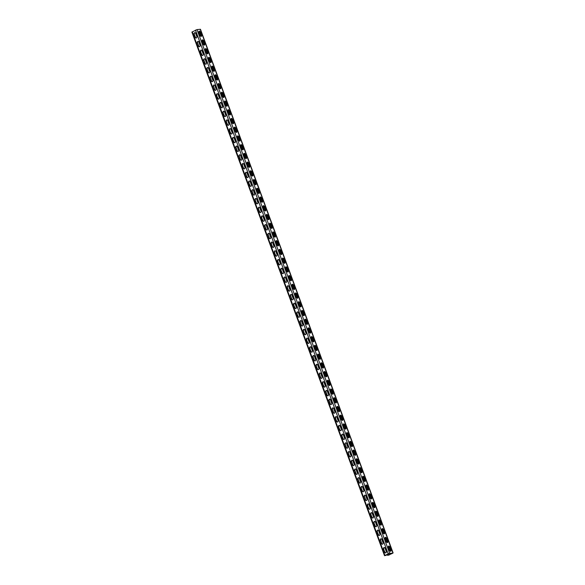 <?xml version="1.0" encoding="UTF-8"?>
<svg xmlns="http://www.w3.org/2000/svg" width="585" height="585" viewBox="0 0 585 585"><rect width="100%" height="100%" fill="white"/><g stroke="black" fill="none" stroke-linecap="round" stroke-linejoin="round"><path stroke-width="0.88" d="M387.299 554.324L387.782 555.421L392.732 553.242L389.639 553.227L384.93 555.436L385.837 555.531L385.903 555.063M384.55 555.75L191.895 32.117L196.984 29.594L200.45 29.287L393.105 552.92M383.497 549.205A1.228 0.973 -96.1 0 1 385.266 548.269L386.356 551.231A1.228 0.973 -96.1 0 1 384.586 552.167L383.497 549.205L384.93 552.13A1.228 0.973 -96.1 0 0 385.771 552.884M380.287 540.474A1.228 0.973 -96.1 0 1 382.056 539.538L383.146 542.507A1.228 0.973 -96.1 0 1 381.376 543.443L380.63 540.438L381.72 543.406A1.228 0.973 -96.1 0 0 382.561 544.16M377.076 531.75A1.228 0.973 -96.1 0 1 378.839 530.814L379.936 533.776A1.228 0.973 -96.1 0 1 378.166 534.719L377.076 531.75L378.51 534.675A1.228 0.973 -96.1 0 0 379.351 535.436M373.866 523.019A1.228 0.973 -96.1 0 1 375.628 522.083L376.725 525.052A1.228 0.973 -96.1 0 1 374.956 525.988L373.866 523.019L375.299 525.952A1.228 0.973 -96.1 0 0 376.14 526.705M370.656 514.295A1.228 0.973 -96.1 0 1 372.418 513.359L373.515 516.328A1.228 0.973 -96.1 0 1 371.746 517.264L370.656 514.295L372.089 517.228A1.228 0.973 -96.1 0 0 372.93 517.981M367.438 505.564A1.228 0.973 -96.1 0 1 369.208 504.628L370.298 507.597A1.228 0.973 -96.1 0 1 368.535 508.533L367.438 505.564L368.879 508.497A1.228 0.973 -96.1 0 0 369.72 509.25M364.228 496.841A1.228 0.973 -96.1 0 1 365.998 495.904L367.087 498.873A1.228 0.973 -96.1 0 1 365.325 499.809L364.572 496.804L365.669 499.773A1.228 0.973 -96.1 0 0 366.51 500.526M361.018 488.109A1.228 0.973 -96.1 0 1 362.788 487.173L363.877 490.142A1.228 0.973 -96.1 0 1 362.115 491.078L361.018 488.109L362.459 491.042A1.228 0.973 -96.1 0 0 363.3 491.795M357.808 479.386A1.228 0.973 -96.1 0 1 359.578 478.45L360.667 481.418A1.228 0.973 -96.1 0 1 358.897 482.354L358.152 479.349L359.248 482.318A1.228 0.973 -96.1 0 0 360.082 483.071M354.598 470.662A1.228 0.973 -96.1 0 1 356.367 469.718L357.457 472.687A1.228 0.973 -96.1 0 1 355.687 473.623L354.941 470.618L356.031 473.587A1.228 0.973 -96.1 0 0 356.872 474.34M351.388 461.931A1.228 0.973 -96.1 0 1 353.157 460.995L354.247 463.964A1.228 0.973 -96.1 0 1 352.477 464.899L351.731 461.894L352.821 464.863A1.228 0.973 -96.1 0 0 353.662 465.616M348.177 453.207A1.228 0.973 -96.1 0 1 349.94 452.271L351.037 455.232A1.228 0.973 -96.1 0 1 349.267 456.168L348.177 453.207L349.611 456.132A1.228 0.973 -96.1 0 0 350.452 456.885M344.967 444.476A1.228 0.973 -96.1 0 1 346.729 443.54L347.826 446.509A1.228 0.973 -96.1 0 1 346.057 447.445L345.311 444.439L346.4 447.408A1.228 0.973 -96.1 0 0 347.241 448.161M341.757 435.752A1.228 0.973 -96.1 0 1 343.519 434.816L344.616 437.777A1.228 0.973 -96.1 0 1 342.847 438.713L341.757 435.752L343.19 438.677A1.228 0.973 -96.1 0 0 344.031 439.43M338.539 427.021A1.228 0.973 -96.1 0 1 340.309 426.085L341.399 429.054A1.228 0.973 -96.1 0 1 339.636 429.99L338.539 427.021L339.98 429.953A1.228 0.973 -96.1 0 0 340.821 430.706M335.329 418.297A1.228 0.973 -96.1 0 1 337.099 417.361L338.188 420.322A1.228 0.973 -96.1 0 1 336.426 421.266L335.329 418.297L336.77 421.222A1.228 0.973 -96.1 0 0 337.611 421.982M332.119 409.566A1.228 0.973 -96.1 0 1 333.889 408.63L334.978 411.599A1.228 0.973 -96.1 0 1 333.216 412.535L332.463 409.529L333.56 412.498A1.228 0.973 -96.1 0 0 334.401 413.251M328.909 400.842A1.228 0.973 -96.1 0 1 330.679 399.906L331.768 402.875A1.228 0.973 -96.1 0 1 329.998 403.811L329.253 400.805L330.349 403.774A1.228 0.973 -96.1 0 0 331.19 404.528M325.699 392.111A1.228 0.973 -96.1 0 1 327.468 391.175L328.558 394.144A1.228 0.973 -96.1 0 1 326.788 395.08L326.042 392.074L327.132 395.043A1.228 0.973 -96.1 0 0 327.973 395.796M322.489 383.387A1.228 0.973 -96.1 0 1 324.258 382.451L325.348 385.42A1.228 0.973 -96.1 0 1 323.578 386.356L322.489 383.387L323.922 386.319A1.228 0.973 -96.1 0 0 324.763 387.073M319.278 374.656A1.228 0.973 -96.1 0 1 321.048 373.72L322.138 376.689A1.228 0.973 -96.1 0 1 320.368 377.625L319.622 374.619L320.712 377.588A1.228 0.973 -96.1 0 0 321.553 378.341M316.068 365.932A1.228 0.973 -96.1 0 1 317.83 364.996L318.927 367.965A1.228 0.973 -96.1 0 1 317.158 368.901L316.068 365.932L317.501 368.864A1.228 0.973 -96.1 0 0 318.342 369.618M312.858 357.208A1.228 0.973 -96.1 0 1 314.62 356.265L315.717 359.234A1.228 0.973 -96.1 0 1 313.948 360.17L313.202 357.164L314.291 360.133A1.228 0.973 -96.1 0 0 315.132 360.886M309.64 348.477A1.228 0.973 -96.1 0 1 311.41 347.541L312.5 350.51A1.228 0.973 -96.1 0 1 310.737 351.446L309.64 348.477L311.081 351.409A1.228 0.973 -96.1 0 0 311.922 352.163M306.43 339.753A1.228 0.973 -96.1 0 1 308.2 338.817L309.289 341.779A1.228 0.973 -96.1 0 1 307.527 342.715L306.43 339.753L307.871 342.678A1.228 0.973 -96.1 0 0 308.712 343.432M303.22 331.022A1.228 0.973 -96.1 0 1 304.99 330.086L306.079 333.055A1.228 0.973 -96.1 0 1 304.317 333.991L303.22 331.022L304.661 333.955A1.228 0.973 -96.1 0 0 305.502 334.708M300.01 322.298A1.228 0.973 -96.1 0 1 301.78 321.362L302.869 324.324A1.228 0.973 -96.1 0 1 301.099 325.26L300.354 322.262L301.45 325.223A1.228 0.973 -96.1 0 0 302.291 325.977M296.8 313.567A1.228 0.973 -96.1 0 1 298.569 312.631L299.659 315.6A1.228 0.973 -96.1 0 1 297.889 316.536L296.8 313.567L298.233 316.5A1.228 0.973 -96.1 0 0 299.074 317.253M293.59 304.844A1.228 0.973 -96.1 0 1 295.359 303.907L296.449 306.876A1.228 0.973 -96.1 0 1 294.679 307.812L293.59 304.844L295.023 307.776A1.228 0.973 -96.1 0 0 295.864 308.529M290.379 296.112A1.228 0.973 -96.1 0 1 292.149 295.176L293.239 298.145A1.228 0.973 -96.1 0 1 291.469 299.081L290.723 296.076L291.813 299.045A1.228 0.973 -96.1 0 0 292.654 299.798M287.169 287.389A1.228 0.973 -96.1 0 1 288.931 286.453L290.028 289.421A1.228 0.973 -96.1 0 1 288.259 290.357L287.169 287.389L288.602 290.321A1.228 0.973 -96.1 0 0 289.443 291.074M283.959 278.657A1.228 0.973 -96.1 0 1 285.721 277.721L286.818 280.69A1.228 0.973 -96.1 0 1 285.049 281.626L283.959 278.657L285.392 281.59A1.228 0.973 -96.1 0 0 286.233 282.343M280.749 269.934A1.228 0.973 -96.1 0 1 282.511 268.998L283.608 271.966A1.228 0.973 -96.1 0 1 281.838 272.902L280.749 269.934L282.182 272.866A1.228 0.973 -96.1 0 0 283.023 273.619M277.531 261.202A1.228 0.973 -96.1 0 1 279.301 260.267L280.39 263.235A1.228 0.973 -96.1 0 1 278.628 264.171L277.531 261.202L278.972 264.135A1.228 0.973 -96.1 0 0 279.813 264.888M274.321 252.479A1.228 0.973 -96.1 0 1 276.091 251.543L277.18 254.512A1.228 0.973 -96.1 0 1 275.418 255.448L274.321 252.479L275.762 255.411A1.228 0.973 -96.1 0 0 276.603 256.164M271.111 243.755A1.228 0.973 -96.1 0 1 272.881 242.819L273.97 245.78A1.228 0.973 -96.1 0 1 272.208 246.716L271.111 243.755L272.551 246.68A1.228 0.973 -96.1 0 0 273.392 247.433M267.901 235.024A1.228 0.973 -96.1 0 1 269.67 234.088L270.76 237.057A1.228 0.973 -96.1 0 1 268.99 237.993L268.244 234.987L269.341 237.956A1.228 0.973 -96.1 0 0 270.175 238.709M264.691 226.3A1.228 0.973 -96.1 0 1 266.46 225.364L267.55 228.326A1.228 0.973 -96.1 0 1 265.78 229.261L265.034 226.263L266.124 229.225A1.228 0.973 -96.1 0 0 266.965 229.978M261.48 217.569A1.228 0.973 -96.1 0 1 263.25 216.633L264.34 219.602A1.228 0.973 -96.1 0 1 262.57 220.538L261.48 217.569L262.914 220.501A1.228 0.973 -96.1 0 0 263.755 221.254M258.27 208.845A1.228 0.973 -96.1 0 1 260.033 207.909L261.129 210.871A1.228 0.973 -96.1 0 1 259.36 211.814L258.27 208.845L259.703 211.77A1.228 0.973 -96.1 0 0 260.544 212.53M255.06 200.114A1.228 0.973 -96.1 0 1 256.822 199.178L257.919 202.147A1.228 0.973 -96.1 0 1 256.15 203.083L255.06 200.114L256.493 203.046A1.228 0.973 -96.1 0 0 257.334 203.799M251.85 191.39A1.228 0.973 -96.1 0 1 253.612 190.454L254.709 193.423A1.228 0.973 -96.1 0 1 252.939 194.359L252.193 191.353L253.283 194.322A1.228 0.973 -96.1 0 0 254.124 195.076M248.632 182.659A1.228 0.973 -96.1 0 1 250.402 181.723L251.492 184.692A1.228 0.973 -96.1 0 1 249.729 185.628L248.632 182.659L250.073 185.591A1.228 0.973 -96.1 0 0 250.914 186.344M245.422 173.935A1.228 0.973 -96.1 0 1 247.192 172.999L248.281 175.968A1.228 0.973 -96.1 0 1 246.519 176.904L245.766 173.899L246.863 176.867A1.228 0.973 -96.1 0 0 247.704 177.621M242.212 165.204A1.228 0.973 -96.1 0 1 243.982 164.268L245.071 167.237A1.228 0.973 -96.1 0 1 243.309 168.173L242.212 165.204L243.652 168.136A1.228 0.973 -96.1 0 0 244.493 168.889M239.002 156.48A1.228 0.973 -96.1 0 1 240.771 155.544L241.861 158.513A1.228 0.973 -96.1 0 1 240.091 159.449L239.345 156.444L240.442 159.412A1.228 0.973 -96.1 0 0 241.283 160.166M235.792 147.756A1.228 0.973 -96.1 0 1 237.561 146.813L238.651 149.782A1.228 0.973 -96.1 0 1 236.881 150.718L236.135 147.712L237.225 150.681A1.228 0.973 -96.1 0 0 238.066 151.435M232.581 139.025A1.228 0.973 -96.1 0 1 234.351 138.089L235.441 141.058A1.228 0.973 -96.1 0 1 233.671 141.994L232.581 139.025L234.015 141.958A1.228 0.973 -96.1 0 0 234.856 142.711M229.371 130.301A1.228 0.973 -96.1 0 1 231.141 129.365L232.23 132.327A1.228 0.973 -96.1 0 1 230.461 133.263L229.371 130.301L230.804 133.226A1.228 0.973 -96.1 0 0 231.645 133.98M226.161 121.57A1.228 0.973 -96.1 0 1 227.923 120.634L229.02 123.603A1.228 0.973 -96.1 0 1 227.251 124.539L226.161 121.57L227.594 124.503A1.228 0.973 -96.1 0 0 228.435 125.256M222.951 112.846A1.228 0.973 -96.1 0 1 224.713 111.91L225.81 114.872A1.228 0.973 -96.1 0 1 224.04 115.808L222.951 112.846L224.384 115.771A1.228 0.973 -96.1 0 0 225.225 116.525M219.733 104.115A1.228 0.973 -96.1 0 1 221.503 103.179L222.592 106.148A1.228 0.973 -96.1 0 1 220.83 107.084L219.733 104.115L221.174 107.048A1.228 0.973 -96.1 0 0 222.015 107.801M216.523 95.392A1.228 0.973 -96.1 0 1 218.293 94.456L219.382 97.417A1.228 0.973 -96.1 0 1 217.62 98.36L216.523 95.392L217.964 98.317A1.228 0.973 -96.1 0 0 218.805 99.077M213.313 86.66A1.228 0.973 -96.1 0 1 215.083 85.724L216.172 88.693A1.228 0.973 -96.1 0 1 214.41 89.629L213.657 86.624L214.754 89.593A1.228 0.973 -96.1 0 0 215.594 90.346M210.103 77.937A1.228 0.973 -96.1 0 1 211.872 77.001L212.962 79.969A1.228 0.973 -96.1 0 1 211.192 80.905L210.446 77.9L211.543 80.869A1.228 0.973 -96.1 0 0 212.384 81.622M206.893 69.206A1.228 0.973 -96.1 0 1 208.662 68.269L209.752 71.238A1.228 0.973 -96.1 0 1 207.982 72.174L206.893 69.206L208.326 72.138A1.228 0.973 -96.1 0 0 209.167 72.891M203.682 60.482A1.228 0.973 -96.1 0 1 205.452 59.546L206.542 62.515A1.228 0.973 -96.1 0 1 204.772 63.451L204.026 60.445L205.116 63.414A1.228 0.973 -96.1 0 0 205.957 64.167M200.472 51.751A1.228 0.973 -96.1 0 1 202.242 50.815L203.331 53.783A1.228 0.973 -96.1 0 1 201.562 54.719L200.472 51.751L201.905 54.683A1.228 0.973 -96.1 0 0 202.746 55.436M197.262 43.027A1.228 0.973 -96.1 0 1 199.024 42.091L200.121 45.06A1.228 0.973 -96.1 0 1 198.352 45.996L197.606 42.99L198.695 45.959A1.228 0.973 -96.1 0 0 199.536 46.712M194.052 34.303A1.228 0.973 -96.1 0 1 195.814 33.367L196.911 36.328A1.228 0.973 -96.1 0 1 195.141 37.264L194.052 34.303L195.485 37.228A1.228 0.973 -96.1 0 0 196.326 37.981M387.804 554.053L388.308 555.216L392.389 553.278L389.237 553.439L386.012 555.362M390.934 550.09A1.228 0.717 62.1 0 1 390.765 551.26A1.228 0.717 62.1 0 1 389.442 550.251L388.352 547.282A1.228 0.717 62.1 0 1 388.52 546.119A1.228 0.717 62.1 0 1 389.844 547.129L390.934 550.09L390.531 550.309L389.434 547.341A1.228 0.717 62.1 0 0 388.352 546.288M387.723 541.366A1.228 0.717 62.1 0 1 387.555 542.529A1.228 0.717 62.1 0 1 386.232 541.527L385.142 538.558A1.228 0.717 62.1 0 1 385.31 537.388A1.228 0.717 62.1 0 1 386.634 538.397L387.723 541.366L387.321 541.578L386.224 538.617A1.228 0.717 62.1 0 0 385.135 537.556M384.513 532.635A1.228 0.717 62.1 0 1 384.345 533.805A1.228 0.717 62.1 0 1 383.021 532.796L381.932 529.834A1.228 0.717 62.1 0 1 382.1 528.664A1.228 0.717 62.1 0 1 383.424 529.674L384.513 532.635L384.104 532.855L383.014 529.886A1.228 0.717 62.1 0 0 381.925 528.833M381.303 523.911A1.228 0.717 62.1 0 1 381.135 525.081A1.228 0.717 62.1 0 1 379.811 524.072L378.722 521.103A1.228 0.717 62.1 0 1 378.89 519.941A1.228 0.717 62.1 0 1 380.213 520.942L381.303 523.911L380.893 524.131L379.804 521.162A1.228 0.717 62.1 0 0 378.714 520.102M378.093 515.188A1.228 0.717 62.1 0 1 377.925 516.35A1.228 0.717 62.1 0 1 376.601 515.341L375.504 512.38A1.228 0.717 62.1 0 1 375.68 511.21A1.228 0.717 62.1 0 1 377.003 512.219L378.093 515.188L377.683 515.4L376.594 512.431A1.228 0.717 62.1 0 0 375.504 511.378M374.883 506.456A1.228 0.717 62.1 0 1 374.714 507.626A1.228 0.717 62.1 0 1 373.391 506.617L372.294 503.648A1.228 0.717 62.1 0 1 372.469 502.486A1.228 0.717 62.1 0 1 373.793 503.488L374.883 506.456L374.473 506.676L373.384 503.707A1.228 0.717 62.1 0 0 372.294 502.647M371.672 497.733A1.228 0.717 62.1 0 1 371.497 498.895A1.228 0.717 62.1 0 1 370.181 497.893L369.084 494.925A1.228 0.717 62.1 0 1 369.259 493.755A1.228 0.717 62.1 0 1 370.583 494.764L371.672 497.733L371.263 497.945L370.173 494.976A1.228 0.717 62.1 0 0 369.084 493.923M368.462 489.001A1.228 0.717 62.1 0 1 368.287 490.171A1.228 0.717 62.1 0 1 366.963 489.162L365.874 486.193A1.228 0.717 62.1 0 1 366.049 485.031A1.228 0.717 62.1 0 1 367.365 486.033L368.462 489.001L368.053 489.221L366.963 486.252A1.228 0.717 62.1 0 0 365.874 485.192M365.252 480.278A1.228 0.717 62.1 0 1 365.077 481.44A1.228 0.717 62.1 0 1 363.753 480.439L362.663 477.47A1.228 0.717 62.1 0 1 362.832 476.3A1.228 0.717 62.1 0 1 364.155 477.309L365.252 480.278L364.843 480.49L363.753 477.521A1.228 0.717 62.1 0 0 362.663 476.468M362.035 471.547A1.228 0.717 62.1 0 1 361.866 472.717A1.228 0.717 62.1 0 1 360.543 471.707L359.453 468.739A1.228 0.717 62.1 0 1 359.621 467.576A1.228 0.717 62.1 0 1 360.945 468.578L362.035 471.547L361.632 471.766L360.536 468.797A1.228 0.717 62.1 0 0 359.453 467.737M358.824 462.823A1.228 0.717 62.1 0 1 358.656 463.985A1.228 0.717 62.1 0 1 357.333 462.984L356.243 460.015A1.228 0.717 62.1 0 1 356.411 458.845A1.228 0.717 62.1 0 1 357.735 459.854L358.824 462.823L358.422 463.035L357.325 460.073A1.228 0.717 62.1 0 0 356.243 459.013M355.614 454.092A1.228 0.717 62.1 0 1 355.446 455.262A1.228 0.717 62.1 0 1 354.122 454.252L353.033 451.284A1.228 0.717 62.1 0 1 353.201 450.121A1.228 0.717 62.1 0 1 354.525 451.13L355.614 454.092L355.205 454.311L354.115 451.342A1.228 0.717 62.1 0 0 353.026 450.289M352.404 445.368A1.228 0.717 62.1 0 1 352.236 446.53A1.228 0.717 62.1 0 1 350.912 445.529L349.823 442.56A1.228 0.717 62.1 0 1 349.991 441.39A1.228 0.717 62.1 0 1 351.314 442.399L352.404 445.368L351.995 445.58L350.905 442.618A1.228 0.717 62.1 0 0 349.815 441.558M349.194 436.637A1.228 0.717 62.1 0 1 349.026 437.807A1.228 0.717 62.1 0 1 347.702 436.798L346.612 433.836A1.228 0.717 62.1 0 1 346.781 432.666A1.228 0.717 62.1 0 1 348.104 433.675L349.194 436.637L348.784 436.856L347.695 433.887A1.228 0.717 62.1 0 0 346.605 432.834M345.984 427.913A1.228 0.717 62.1 0 1 345.815 429.083A1.228 0.717 62.1 0 1 344.492 428.074L343.395 425.105A1.228 0.717 62.1 0 1 343.57 423.935A1.228 0.717 62.1 0 1 344.894 424.944L345.984 427.913L345.574 428.125L344.485 425.163A1.228 0.717 62.1 0 0 343.395 424.103M342.773 419.182A1.228 0.717 62.1 0 1 342.598 420.352A1.228 0.717 62.1 0 1 341.282 419.343L340.185 416.381A1.228 0.717 62.1 0 1 340.36 415.211A1.228 0.717 62.1 0 1 341.684 416.22L342.773 419.182L342.364 419.401L341.274 416.432A1.228 0.717 62.1 0 0 340.185 415.379M339.563 410.458A1.228 0.717 62.1 0 1 339.388 411.628A1.228 0.717 62.1 0 1 338.064 410.619L336.975 407.65A1.228 0.717 62.1 0 1 337.15 406.487A1.228 0.717 62.1 0 1 338.466 407.489L339.563 410.458L339.154 410.677L338.064 407.708A1.228 0.717 62.1 0 0 336.975 406.648M336.353 401.734A1.228 0.717 62.1 0 1 336.178 402.897A1.228 0.717 62.1 0 1 334.854 401.888L333.764 398.926A1.228 0.717 62.1 0 1 333.933 397.756A1.228 0.717 62.1 0 1 335.256 398.765L336.353 401.734L335.944 401.946L334.854 398.977A1.228 0.717 62.1 0 0 333.764 397.924M333.143 393.003A1.228 0.717 62.1 0 1 332.967 394.173A1.228 0.717 62.1 0 1 331.644 393.164L330.554 390.195A1.228 0.717 62.1 0 1 330.722 389.032A1.228 0.717 62.1 0 1 332.046 390.034L333.143 393.003L332.733 393.222L331.636 390.253A1.228 0.717 62.1 0 0 330.554 389.193M329.925 384.279A1.228 0.717 62.1 0 1 329.757 385.442A1.228 0.717 62.1 0 1 328.434 384.44L327.344 381.471A1.228 0.717 62.1 0 1 327.512 380.301A1.228 0.717 62.1 0 1 328.836 381.31L329.925 384.279L329.523 384.491L328.426 381.522A1.228 0.717 62.1 0 0 327.344 380.469M326.715 375.548A1.228 0.717 62.1 0 1 326.547 376.718A1.228 0.717 62.1 0 1 325.223 375.709L324.134 372.74A1.228 0.717 62.1 0 1 324.302 371.577A1.228 0.717 62.1 0 1 325.626 372.579L326.715 375.548L326.313 375.767L325.216 372.799A1.228 0.717 62.1 0 0 324.127 371.738M323.505 366.824A1.228 0.717 62.1 0 1 323.337 367.987A1.228 0.717 62.1 0 1 322.013 366.985L320.924 364.016A1.228 0.717 62.1 0 1 321.092 362.846A1.228 0.717 62.1 0 1 322.415 363.855L323.505 366.824L323.095 367.036L322.006 364.067A1.228 0.717 62.1 0 0 320.916 363.014M320.295 358.093A1.228 0.717 62.1 0 1 320.127 359.263A1.228 0.717 62.1 0 1 318.803 358.254L317.714 355.285A1.228 0.717 62.1 0 1 317.882 354.122A1.228 0.717 62.1 0 1 319.205 355.124L320.295 358.093L319.885 358.312L318.796 355.344A1.228 0.717 62.1 0 0 317.706 354.291M317.085 349.369A1.228 0.717 62.1 0 1 316.916 350.532A1.228 0.717 62.1 0 1 315.593 349.53L314.496 346.561A1.228 0.717 62.1 0 1 314.671 345.391A1.228 0.717 62.1 0 1 315.995 346.4L317.085 349.369L316.675 349.581L315.586 346.62A1.228 0.717 62.1 0 0 314.496 345.559M313.874 340.638A1.228 0.717 62.1 0 1 313.699 341.808A1.228 0.717 62.1 0 1 312.383 340.799L311.286 337.83A1.228 0.717 62.1 0 1 311.461 336.667A1.228 0.717 62.1 0 1 312.785 337.677L313.874 340.638L313.465 340.858L312.375 337.889A1.228 0.717 62.1 0 0 311.286 336.836M310.664 331.914A1.228 0.717 62.1 0 1 310.489 333.077A1.228 0.717 62.1 0 1 309.173 332.075L308.076 329.106A1.228 0.717 62.1 0 1 308.251 327.936A1.228 0.717 62.1 0 1 309.567 328.945L310.664 331.914L310.255 332.126L309.165 329.165A1.228 0.717 62.1 0 0 308.076 328.105M307.454 323.183A1.228 0.717 62.1 0 1 307.279 324.353A1.228 0.717 62.1 0 1 305.955 323.344L304.865 320.383A1.228 0.717 62.1 0 1 305.034 319.213A1.228 0.717 62.1 0 1 306.357 320.222L307.454 323.183L307.045 323.403L305.955 320.434A1.228 0.717 62.1 0 0 304.865 319.381M304.244 314.459A1.228 0.717 62.1 0 1 304.068 315.629A1.228 0.717 62.1 0 1 302.745 314.62L301.655 311.651A1.228 0.717 62.1 0 1 301.823 310.489A1.228 0.717 62.1 0 1 303.147 311.491L304.244 314.459L303.834 314.679L302.737 311.71A1.228 0.717 62.1 0 0 301.655 310.65M301.026 305.728A1.228 0.717 62.1 0 1 300.858 306.898A1.228 0.717 62.1 0 1 299.535 305.889L298.445 302.928A1.228 0.717 62.1 0 1 298.613 301.758A1.228 0.717 62.1 0 1 299.937 302.767L301.026 305.728L300.624 305.948L299.527 302.979A1.228 0.717 62.1 0 0 298.445 301.926M297.816 297.005A1.228 0.717 62.1 0 1 297.648 298.174A1.228 0.717 62.1 0 1 296.324 297.165L295.235 294.196A1.228 0.717 62.1 0 1 295.403 293.034A1.228 0.717 62.1 0 1 296.727 294.036L297.816 297.005L297.414 297.224L296.317 294.255A1.228 0.717 62.1 0 0 295.228 293.195M294.606 288.281A1.228 0.717 62.1 0 1 294.438 289.443A1.228 0.717 62.1 0 1 293.114 288.434L292.025 285.473A1.228 0.717 62.1 0 1 292.193 284.303A1.228 0.717 62.1 0 1 293.516 285.312L294.606 288.281L294.196 288.493L293.107 285.524A1.228 0.717 62.1 0 0 292.017 284.471M291.396 279.55A1.228 0.717 62.1 0 1 291.228 280.72A1.228 0.717 62.1 0 1 289.904 279.71L288.814 276.742A1.228 0.717 62.1 0 1 288.983 275.579A1.228 0.717 62.1 0 1 290.306 276.581L291.396 279.55L290.986 279.769L289.897 276.8A1.228 0.717 62.1 0 0 288.807 275.74M288.186 270.826A1.228 0.717 62.1 0 1 288.017 271.988A1.228 0.717 62.1 0 1 286.694 270.987L285.597 268.018A1.228 0.717 62.1 0 1 285.772 266.848A1.228 0.717 62.1 0 1 287.096 267.857L288.186 270.826L287.776 271.038L286.687 268.069A1.228 0.717 62.1 0 0 285.597 267.016M284.975 262.095A1.228 0.717 62.1 0 1 284.807 263.265A1.228 0.717 62.1 0 1 283.484 262.255L282.387 259.287A1.228 0.717 62.1 0 1 282.562 258.124A1.228 0.717 62.1 0 1 283.886 259.126L284.975 262.095L284.566 262.314L283.476 259.345A1.228 0.717 62.1 0 0 282.387 258.285M281.765 253.371A1.228 0.717 62.1 0 1 281.59 254.533A1.228 0.717 62.1 0 1 280.273 253.532L279.177 250.563A1.228 0.717 62.1 0 1 279.352 249.393A1.228 0.717 62.1 0 1 280.668 250.402L281.765 253.371L281.356 253.583L280.266 250.621A1.228 0.717 62.1 0 0 279.177 249.561M278.555 244.64A1.228 0.717 62.1 0 1 278.38 245.81A1.228 0.717 62.1 0 1 277.056 244.801L275.966 241.832A1.228 0.717 62.1 0 1 276.142 240.669A1.228 0.717 62.1 0 1 277.458 241.678L278.555 244.64L278.146 244.859L277.056 241.89A1.228 0.717 62.1 0 0 275.966 240.837M275.345 235.916A1.228 0.717 62.1 0 1 275.169 237.079A1.228 0.717 62.1 0 1 273.846 236.077L272.756 233.108A1.228 0.717 62.1 0 1 272.924 231.938A1.228 0.717 62.1 0 1 274.248 232.947L275.345 235.916L274.935 236.128L273.846 233.166A1.228 0.717 62.1 0 0 272.756 232.106M272.127 227.185A1.228 0.717 62.1 0 1 271.959 228.355A1.228 0.717 62.1 0 1 270.636 227.346L269.546 224.384A1.228 0.717 62.1 0 1 269.714 223.214A1.228 0.717 62.1 0 1 271.038 224.223L272.127 227.185L271.725 227.404L270.628 224.435A1.228 0.717 62.1 0 0 269.546 223.382M268.917 218.461A1.228 0.717 62.1 0 1 268.749 219.624A1.228 0.717 62.1 0 1 267.425 218.622L266.336 215.653A1.228 0.717 62.1 0 1 266.504 214.483A1.228 0.717 62.1 0 1 267.828 215.492L268.917 218.461L268.515 218.673L267.418 215.711A1.228 0.717 62.1 0 0 266.336 214.651M265.707 209.73A1.228 0.717 62.1 0 1 265.539 210.9A1.228 0.717 62.1 0 1 264.215 209.891L263.126 206.929A1.228 0.717 62.1 0 1 263.294 205.759A1.228 0.717 62.1 0 1 264.617 206.768L265.707 209.73L265.298 209.949L264.208 206.98A1.228 0.717 62.1 0 0 263.118 205.927M262.497 201.006A1.228 0.717 62.1 0 1 262.329 202.176A1.228 0.717 62.1 0 1 261.005 201.167L259.916 198.198A1.228 0.717 62.1 0 1 260.084 197.035A1.228 0.717 62.1 0 1 261.407 198.037L262.497 201.006L262.087 201.225L260.998 198.256A1.228 0.717 62.1 0 0 259.908 197.196M259.287 192.282A1.228 0.717 62.1 0 1 259.118 193.445A1.228 0.717 62.1 0 1 257.795 192.436L256.705 189.474A1.228 0.717 62.1 0 1 256.873 188.304A1.228 0.717 62.1 0 1 258.197 189.313L259.287 192.282L258.877 192.494L257.788 189.525A1.228 0.717 62.1 0 0 256.698 188.472M256.076 183.551A1.228 0.717 62.1 0 1 255.908 184.721A1.228 0.717 62.1 0 1 254.585 183.712L253.488 180.743A1.228 0.717 62.1 0 1 253.663 179.58A1.228 0.717 62.1 0 1 254.987 180.582L256.076 183.551L255.667 183.77L254.577 180.802A1.228 0.717 62.1 0 0 253.488 179.741M252.866 174.827A1.228 0.717 62.1 0 1 252.691 175.99A1.228 0.717 62.1 0 1 251.374 174.988L250.278 172.019A1.228 0.717 62.1 0 1 250.453 170.849A1.228 0.717 62.1 0 1 251.777 171.858L252.866 174.827L252.457 175.039L251.367 172.07A1.228 0.717 62.1 0 0 250.278 171.017M249.656 166.096A1.228 0.717 62.1 0 1 249.481 167.266A1.228 0.717 62.1 0 1 248.157 166.257L247.067 163.288A1.228 0.717 62.1 0 1 247.243 162.125A1.228 0.717 62.1 0 1 248.559 163.127L249.656 166.096L249.247 166.315L248.157 163.347A1.228 0.717 62.1 0 0 247.067 162.286M246.446 157.372A1.228 0.717 62.1 0 1 246.27 158.535A1.228 0.717 62.1 0 1 244.947 157.533L243.857 154.564A1.228 0.717 62.1 0 1 244.025 153.394A1.228 0.717 62.1 0 1 245.349 154.403L246.446 157.372L246.036 157.584L244.947 154.615A1.228 0.717 62.1 0 0 243.857 153.562M243.236 148.641A1.228 0.717 62.1 0 1 243.06 149.811A1.228 0.717 62.1 0 1 241.737 148.802L240.647 145.833A1.228 0.717 62.1 0 1 240.815 144.671A1.228 0.717 62.1 0 1 242.139 145.672L243.236 148.641L242.826 148.861L241.729 145.892A1.228 0.717 62.1 0 0 240.647 144.831M240.018 139.917A1.228 0.717 62.1 0 1 239.85 141.08A1.228 0.717 62.1 0 1 238.526 140.078L237.437 137.109A1.228 0.717 62.1 0 1 237.605 135.939A1.228 0.717 62.1 0 1 238.929 136.948L240.018 139.917L239.616 140.129L238.519 137.168A1.228 0.717 62.1 0 0 237.437 136.108M236.808 131.186A1.228 0.717 62.1 0 1 236.64 132.356A1.228 0.717 62.1 0 1 235.316 131.347L234.227 128.378A1.228 0.717 62.1 0 1 234.395 127.216A1.228 0.717 62.1 0 1 235.718 128.225L236.808 131.186L236.406 131.406L235.309 128.437A1.228 0.717 62.1 0 0 234.219 127.384M233.598 122.462A1.228 0.717 62.1 0 1 233.43 123.625A1.228 0.717 62.1 0 1 232.106 122.623L231.017 119.654A1.228 0.717 62.1 0 1 231.185 118.484A1.228 0.717 62.1 0 1 232.508 119.494L233.598 122.462L233.188 122.674L232.099 119.713A1.228 0.717 62.1 0 0 231.009 118.653M230.388 113.731A1.228 0.717 62.1 0 1 230.219 114.901A1.228 0.717 62.1 0 1 228.896 113.892L227.806 110.931A1.228 0.717 62.1 0 1 227.974 109.761A1.228 0.717 62.1 0 1 229.298 110.77L230.388 113.731L229.978 113.951L228.889 110.982A1.228 0.717 62.1 0 0 227.799 109.929M227.177 105.007A1.228 0.717 62.1 0 1 227.009 106.177A1.228 0.717 62.1 0 1 225.686 105.168L224.589 102.199A1.228 0.717 62.1 0 1 224.764 101.029A1.228 0.717 62.1 0 1 226.088 102.039L227.177 105.007L226.768 105.22L225.678 102.258A1.228 0.717 62.1 0 0 224.589 101.198M223.967 96.276A1.228 0.717 62.1 0 1 223.792 97.446A1.228 0.717 62.1 0 1 222.475 96.437L221.379 93.476A1.228 0.717 62.1 0 1 221.554 92.306A1.228 0.717 62.1 0 1 222.878 93.315L223.967 96.276L223.558 96.496L222.468 93.527A1.228 0.717 62.1 0 0 221.379 92.474M220.757 87.553A1.228 0.717 62.1 0 1 220.582 88.723A1.228 0.717 62.1 0 1 219.265 87.713L218.168 84.745A1.228 0.717 62.1 0 1 218.344 83.582A1.228 0.717 62.1 0 1 219.66 84.584L220.757 87.553L220.348 87.772L219.258 84.803A1.228 0.717 62.1 0 0 218.168 83.743M217.547 78.829A1.228 0.717 62.1 0 1 217.371 79.991A1.228 0.717 62.1 0 1 216.048 78.982L214.958 76.021A1.228 0.717 62.1 0 1 215.126 74.851A1.228 0.717 62.1 0 1 216.45 75.86L217.547 78.829L217.137 79.041L216.048 76.072A1.228 0.717 62.1 0 0 214.958 75.019M214.337 70.098A1.228 0.717 62.1 0 1 214.161 71.268A1.228 0.717 62.1 0 1 212.838 70.258L211.748 67.29A1.228 0.717 62.1 0 1 211.916 66.127A1.228 0.717 62.1 0 1 213.24 67.129L214.337 70.098L213.927 70.317L212.83 67.348A1.228 0.717 62.1 0 0 211.748 66.288M211.119 61.374A1.228 0.717 62.1 0 1 210.951 62.536A1.228 0.717 62.1 0 1 209.627 61.535L208.538 58.566A1.228 0.717 62.1 0 1 208.706 57.396A1.228 0.717 62.1 0 1 210.03 58.405L211.119 61.374L210.717 61.586L209.62 58.617A1.228 0.717 62.1 0 0 208.538 57.564M207.909 52.643A1.228 0.717 62.1 0 1 207.741 53.813A1.228 0.717 62.1 0 1 206.417 52.804L205.328 49.835A1.228 0.717 62.1 0 1 205.496 48.672A1.228 0.717 62.1 0 1 206.819 49.674L207.909 52.643L207.507 52.862L206.41 49.893A1.228 0.717 62.1 0 0 205.32 48.833M204.699 43.919A1.228 0.717 62.1 0 1 204.531 45.082A1.228 0.717 62.1 0 1 203.207 44.08L202.117 41.111A1.228 0.717 62.1 0 1 202.286 39.941A1.228 0.717 62.1 0 1 203.609 40.95L204.699 43.919L204.289 44.131L203.2 41.162A1.228 0.717 62.1 0 0 202.11 40.109M201.489 35.188A1.228 0.717 62.1 0 1 201.32 36.358A1.228 0.717 62.1 0 1 199.997 35.349L198.907 32.38A1.228 0.717 62.1 0 1 199.076 31.217A1.228 0.717 62.1 0 1 200.399 32.219L201.489 35.188L201.079 35.407L199.99 32.438A1.228 0.717 62.1 0 0 198.9 31.385M390.531 551.311A1.228 0.717 62.1 0 0 390.531 550.309M387.321 542.58A1.228 0.717 62.1 0 0 387.321 541.578M384.111 533.856A1.228 0.717 62.1 0 0 384.104 532.855M380.901 525.125A1.228 0.717 62.1 0 0 380.893 524.131M377.691 516.401A1.228 0.717 62.1 0 0 377.683 515.4M374.473 507.67A1.228 0.717 62.1 0 0 374.473 506.676M371.263 498.947A1.228 0.717 62.1 0 0 371.263 497.945M368.053 490.223A1.228 0.717 62.1 0 0 368.053 489.221M364.843 481.492A1.228 0.717 62.1 0 0 364.843 480.49M361.632 472.768A1.228 0.717 62.1 0 0 361.632 471.766M358.422 464.037A1.228 0.717 62.1 0 0 358.422 463.035M355.212 455.313A1.228 0.717 62.1 0 0 355.205 454.311M352.002 446.582A1.228 0.717 62.1 0 0 351.995 445.58M348.792 437.858A1.228 0.717 62.1 0 0 348.784 436.856M345.574 429.127A1.228 0.717 62.1 0 0 345.574 428.125M342.364 420.403A1.228 0.717 62.1 0 0 342.364 419.401M339.154 411.672A1.228 0.717 62.1 0 0 339.154 410.677M335.944 402.948A1.228 0.717 62.1 0 0 335.944 401.946M332.733 394.224A1.228 0.717 62.1 0 0 332.733 393.222M329.523 385.493A1.228 0.717 62.1 0 0 329.523 384.491M326.313 376.769A1.228 0.717 62.1 0 0 326.313 375.767M323.103 368.038A1.228 0.717 62.1 0 0 323.095 367.036M319.893 359.314A1.228 0.717 62.1 0 0 319.885 358.312M316.682 350.583A1.228 0.717 62.1 0 0 316.675 349.581M313.465 341.859A1.228 0.717 62.1 0 0 313.465 340.858M310.255 333.128A1.228 0.717 62.1 0 0 310.255 332.126M307.045 324.404A1.228 0.717 62.1 0 0 307.045 323.403M303.834 315.673A1.228 0.717 62.1 0 0 303.834 314.679M300.624 306.95A1.228 0.717 62.1 0 0 300.624 305.948M297.414 298.218A1.228 0.717 62.1 0 0 297.414 297.224M294.204 289.495A1.228 0.717 62.1 0 0 294.196 288.493M290.994 280.771A1.228 0.717 62.1 0 0 290.986 279.769M287.783 272.04A1.228 0.717 62.1 0 0 287.776 271.038M284.566 263.316A1.228 0.717 62.1 0 0 284.566 262.314M281.356 254.585A1.228 0.717 62.1 0 0 281.356 253.583M278.146 245.861A1.228 0.717 62.1 0 0 278.146 244.859M274.935 237.13A1.228 0.717 62.1 0 0 274.935 236.128M271.725 228.406A1.228 0.717 62.1 0 0 271.725 227.404M268.515 219.675A1.228 0.717 62.1 0 0 268.515 218.673M265.305 210.951A1.228 0.717 62.1 0 0 265.298 209.949M262.095 202.22A1.228 0.717 62.1 0 0 262.087 201.225M258.884 193.496A1.228 0.717 62.1 0 0 258.877 192.494M255.667 184.765A1.228 0.717 62.1 0 0 255.667 183.77M252.457 176.041A1.228 0.717 62.1 0 0 252.457 175.039M249.247 167.317A1.228 0.717 62.1 0 0 249.247 166.315M246.036 158.586A1.228 0.717 62.1 0 0 246.036 157.584M242.826 149.862A1.228 0.717 62.1 0 0 242.826 148.861M239.616 141.131A1.228 0.717 62.1 0 0 239.616 140.129M236.406 132.407A1.228 0.717 62.1 0 0 236.406 131.406M233.196 123.676A1.228 0.717 62.1 0 0 233.188 122.674M229.985 114.952A1.228 0.717 62.1 0 0 229.978 113.951M226.775 106.221A1.228 0.717 62.1 0 0 226.768 105.22M223.558 97.498A1.228 0.717 62.1 0 0 223.558 96.496M220.348 88.766A1.228 0.717 62.1 0 0 220.348 87.772M217.137 80.043A1.228 0.717 62.1 0 0 217.137 79.041M213.927 71.319A1.228 0.717 62.1 0 0 213.927 70.317M210.717 62.588A1.228 0.717 62.1 0 0 210.717 61.586M207.507 53.864A1.228 0.717 62.1 0 0 207.507 52.862M204.297 45.133A1.228 0.717 62.1 0 0 204.289 44.131M201.086 36.409A1.228 0.717 62.1 0 0 201.079 35.407M388.294 547.107A1.228 0.973 -96.1 0 1 389.515 547.809L390.604 550.778A1.228 0.973 -96.1 0 1 390.641 550.873M385.084 538.375A1.228 0.973 -96.1 0 1 386.305 539.085L387.394 542.054A1.228 0.973 -96.1 0 1 387.424 542.149M381.873 529.652A1.228 0.973 -96.1 0 1 383.095 530.354L384.184 533.323A1.228 0.973 -96.1 0 1 384.213 533.418M378.663 520.928A1.228 0.973 -96.1 0 1 379.884 521.63L380.974 524.599A1.228 0.973 -96.1 0 1 381.003 524.694M375.453 512.197A1.228 0.973 -96.1 0 1 376.674 512.899L377.764 515.868A1.228 0.973 -96.1 0 1 377.793 515.963M372.243 503.473A1.228 0.973 -96.1 0 1 373.457 504.175L374.554 507.144A1.228 0.973 -96.1 0 1 374.583 507.239M369.033 494.742A1.228 0.973 -96.1 0 1 370.246 495.444L371.343 498.413A1.228 0.973 -96.1 0 1 371.373 498.508M365.815 486.018A1.228 0.973 -96.1 0 1 367.036 486.72L368.126 489.689A1.228 0.973 -96.1 0 1 368.162 489.784M362.605 477.287A1.228 0.973 -96.1 0 1 363.826 477.996L364.916 480.958A1.228 0.973 -96.1 0 1 364.952 481.053M359.395 468.563A1.228 0.973 -96.1 0 1 360.616 469.265L361.705 472.234A1.228 0.973 -96.1 0 1 361.742 472.329M356.185 459.832A1.228 0.973 -96.1 0 1 357.406 460.541L358.495 463.503A1.228 0.973 -96.1 0 1 358.525 463.598M352.974 451.108A1.228 0.973 -96.1 0 1 354.196 451.81L355.285 454.779A1.228 0.973 -96.1 0 1 355.314 454.874M349.764 442.377A1.228 0.973 -96.1 0 1 350.985 443.086L352.075 446.048A1.228 0.973 -96.1 0 1 352.104 446.15M346.554 433.653A1.228 0.973 -96.1 0 1 347.775 434.355L348.865 437.324A1.228 0.973 -96.1 0 1 348.894 437.419M343.344 424.922A1.228 0.973 -96.1 0 1 344.558 425.631L345.655 428.6A1.228 0.973 -96.1 0 1 345.684 428.695M340.134 416.198A1.228 0.973 -96.1 0 1 341.347 416.9L342.444 419.869A1.228 0.973 -96.1 0 1 342.474 419.964M336.916 407.474A1.228 0.973 -96.1 0 1 338.137 408.176L339.234 411.145A1.228 0.973 -96.1 0 1 339.263 411.24M333.706 398.743A1.228 0.973 -96.1 0 1 334.927 399.445L336.017 402.414A1.228 0.973 -96.1 0 1 336.053 402.509M330.496 390.019A1.228 0.973 -96.1 0 1 331.717 390.721L332.806 393.69A1.228 0.973 -96.1 0 1 332.843 393.785M327.286 381.288A1.228 0.973 -96.1 0 1 328.507 381.99L329.596 384.959A1.228 0.973 -96.1 0 1 329.633 385.054M324.075 372.565A1.228 0.973 -96.1 0 1 325.297 373.267L326.386 376.235A1.228 0.973 -96.1 0 1 326.415 376.33M320.865 363.833A1.228 0.973 -96.1 0 1 322.086 364.543L323.176 367.504A1.228 0.973 -96.1 0 1 323.205 367.599M317.655 355.11A1.228 0.973 -96.1 0 1 318.876 355.812L319.966 358.78A1.228 0.973 -96.1 0 1 319.995 358.876M314.445 346.378A1.228 0.973 -96.1 0 1 315.659 347.088L316.756 350.049A1.228 0.973 -96.1 0 1 316.785 350.144M311.235 337.655A1.228 0.973 -96.1 0 1 312.448 338.357L313.545 341.326A1.228 0.973 -96.1 0 1 313.575 341.421M308.024 328.924A1.228 0.973 -96.1 0 1 309.238 329.633L310.335 332.602A1.228 0.973 -96.1 0 1 310.364 332.697M304.807 320.2A1.228 0.973 -96.1 0 1 306.028 320.902L307.118 323.871A1.228 0.973 -96.1 0 1 307.154 323.966M301.597 311.476A1.228 0.973 -96.1 0 1 302.818 312.178L303.907 315.147A1.228 0.973 -96.1 0 1 303.944 315.242M298.387 302.745A1.228 0.973 -96.1 0 1 299.608 303.447L300.697 306.416A1.228 0.973 -96.1 0 1 300.734 306.511M295.176 294.021A1.228 0.973 -96.1 0 1 296.398 294.723L297.487 297.692A1.228 0.973 -96.1 0 1 297.516 297.787M291.966 285.29A1.228 0.973 -96.1 0 1 293.187 285.992L294.277 288.961A1.228 0.973 -96.1 0 1 294.306 289.056M288.756 276.566A1.228 0.973 -96.1 0 1 289.977 277.268L291.067 280.237A1.228 0.973 -96.1 0 1 291.096 280.332M285.546 267.835A1.228 0.973 -96.1 0 1 286.767 268.544L287.857 271.506A1.228 0.973 -96.1 0 1 287.886 271.601M282.336 259.111A1.228 0.973 -96.1 0 1 283.549 259.813L284.646 262.782A1.228 0.973 -96.1 0 1 284.676 262.877M279.125 250.38A1.228 0.973 -96.1 0 1 280.339 251.089L281.436 254.051A1.228 0.973 -96.1 0 1 281.465 254.146M275.908 241.656A1.228 0.973 -96.1 0 1 277.129 242.358L278.219 245.327A1.228 0.973 -96.1 0 1 278.255 245.422M272.698 232.925A1.228 0.973 -96.1 0 1 273.919 233.634L275.008 236.596A1.228 0.973 -96.1 0 1 275.045 236.698M269.488 224.201A1.228 0.973 -96.1 0 1 270.709 224.903L271.798 227.872A1.228 0.973 -96.1 0 1 271.835 227.967M266.277 215.47A1.228 0.973 -96.1 0 1 267.499 216.179L268.588 219.148A1.228 0.973 -96.1 0 1 268.617 219.243M263.067 206.746A1.228 0.973 -96.1 0 1 264.288 207.448L265.378 210.417A1.228 0.973 -96.1 0 1 265.407 210.512M259.857 198.023A1.228 0.973 -96.1 0 1 261.078 198.724L262.168 201.693A1.228 0.973 -96.1 0 1 262.197 201.788M256.647 189.291A1.228 0.973 -96.1 0 1 257.868 189.993L258.958 192.962A1.228 0.973 -96.1 0 1 258.987 193.057M253.437 180.568A1.228 0.973 -96.1 0 1 254.65 181.27L255.747 184.238A1.228 0.973 -96.1 0 1 255.777 184.333M250.226 171.836A1.228 0.973 -96.1 0 1 251.44 172.538L252.537 175.507A1.228 0.973 -96.1 0 1 252.566 175.602M247.009 163.113A1.228 0.973 -96.1 0 1 248.23 163.815L249.327 166.784A1.228 0.973 -96.1 0 1 249.356 166.879M243.799 154.381A1.228 0.973 -96.1 0 1 245.02 155.091L246.109 158.052A1.228 0.973 -96.1 0 1 246.146 158.147M240.589 145.658A1.228 0.973 -96.1 0 1 241.81 146.36L242.899 149.329A1.228 0.973 -96.1 0 1 242.936 149.424M237.378 136.927A1.228 0.973 -96.1 0 1 238.6 137.636L239.689 140.597A1.228 0.973 -96.1 0 1 239.718 140.692M234.168 128.203A1.228 0.973 -96.1 0 1 235.389 128.905L236.479 131.874A1.228 0.973 -96.1 0 1 236.508 131.969M230.958 119.472A1.228 0.973 -96.1 0 1 232.179 120.181L233.269 123.142A1.228 0.973 -96.1 0 1 233.298 123.245M227.748 110.748A1.228 0.973 -96.1 0 1 228.969 111.45L230.059 114.419A1.228 0.973 -96.1 0 1 230.088 114.514M224.538 102.024A1.228 0.973 -96.1 0 1 225.751 102.726L226.848 105.695A1.228 0.973 -96.1 0 1 226.878 105.79M221.327 93.293A1.228 0.973 -96.1 0 1 222.541 93.995L223.638 96.964A1.228 0.973 -96.1 0 1 223.667 97.059M218.117 84.569A1.228 0.973 -96.1 0 1 219.331 85.271L220.428 88.24A1.228 0.973 -96.1 0 1 220.457 88.335M214.9 75.838A1.228 0.973 -96.1 0 1 216.121 76.54L217.21 79.509A1.228 0.973 -96.1 0 1 217.247 79.604M211.69 67.114A1.228 0.973 -96.1 0 1 212.911 67.816L214 70.785A1.228 0.973 -96.1 0 1 214.037 70.88M208.479 58.383A1.228 0.973 -96.1 0 1 209.701 59.092L210.79 62.054A1.228 0.973 -96.1 0 1 210.827 62.149M205.269 49.659A1.228 0.973 -96.1 0 1 206.49 50.361L207.58 53.33A1.228 0.973 -96.1 0 1 207.609 53.425M202.059 40.928A1.228 0.973 -96.1 0 1 203.28 41.637L204.37 44.599A1.228 0.973 -96.1 0 1 204.399 44.694M198.849 32.204A1.228 0.973 -96.1 0 1 200.07 32.906L201.16 35.875A1.228 0.973 -96.1 0 1 201.189 35.97M195.412 32.797L196.984 37.067M198.629 41.52L200.202 45.798M201.84 50.251L203.412 54.522M205.05 58.975L206.622 63.253M208.26 67.706L209.832 71.977M211.47 76.43L213.042 80.708M214.68 85.161L216.253 89.432M217.891 93.885L219.463 98.163M221.101 102.616L222.673 106.887M224.311 111.34L225.883 115.611M227.521 120.064L229.101 124.342M230.739 128.795L232.311 133.066M233.949 137.519L235.521 141.797M237.159 146.25L238.731 150.52M240.369 154.974L241.941 159.252M243.579 163.705L245.152 167.975M246.79 172.429L248.362 176.707M250 181.16L251.572 185.43M253.21 189.884L254.782 194.161M256.42 198.615L257.992 202.885M259.638 207.339L261.21 211.616M262.848 216.062L264.42 220.34M266.058 224.794L267.63 229.064M269.268 233.517L270.84 237.795M272.478 242.248L274.051 246.519M275.689 250.972L277.261 255.25M278.899 259.703L280.471 263.974M282.109 268.427L283.681 272.705M285.319 277.158L286.891 281.429M288.537 285.882L290.109 290.16M291.747 294.613L293.319 298.884M294.957 303.337L296.529 307.615M298.167 312.068L299.739 316.339M301.377 320.792L302.95 325.063M304.588 329.516L306.16 333.794M307.798 338.247L309.37 342.517M311.008 346.971L312.58 351.249M314.218 355.702L315.79 359.972M317.428 364.426L319.008 368.704M320.646 373.157L322.218 377.427M323.856 381.881L325.428 386.159M327.066 390.612L328.638 394.882M330.276 399.336L331.849 403.613M333.487 408.067L335.059 412.337M336.697 416.791L338.269 421.068M339.907 425.514L341.479 429.792M343.117 434.245L344.689 438.516M346.327 442.969L347.899 447.247M349.545 451.7L351.117 455.971M352.755 460.424L354.327 464.702M355.965 469.155L357.537 473.426M359.175 477.879L360.748 482.157M362.386 486.61L363.958 490.881M365.596 495.334L367.168 499.612M368.806 504.065L370.378 508.336M372.016 512.789L373.588 517.067M375.226 521.52L376.798 525.791M378.444 530.244L380.016 534.514M381.654 538.968L383.226 543.246M384.864 547.699L386.436 551.969M387.672 555.333L388.199 555.128M384.425 547.516A1.228 0.973 -96.1 0 0 383.84 549.169M381.215 538.785A1.228 0.973 -96.1 0 0 380.63 540.438M378.005 530.061A1.228 0.973 -96.1 0 0 377.42 531.714M374.788 521.33A1.228 0.973 -96.1 0 0 374.21 522.983M371.577 512.606A1.228 0.973 -96.1 0 0 371 514.259M368.367 503.875A1.228 0.973 -96.1 0 0 367.789 505.528M365.157 495.151A1.228 0.973 -96.1 0 0 364.572 496.804M361.947 486.42A1.228 0.973 -96.1 0 0 361.362 488.073M358.737 477.696A1.228 0.973 -96.1 0 0 358.152 479.349M355.526 468.965A1.228 0.973 -96.1 0 0 354.941 470.618M352.316 460.241A1.228 0.973 -96.1 0 0 351.731 461.894M349.106 451.51A1.228 0.973 -96.1 0 0 348.521 453.17M345.889 442.786A1.228 0.973 -96.1 0 0 345.311 444.439M342.678 434.063A1.228 0.973 -96.1 0 0 342.101 435.715M339.468 425.332A1.228 0.973 -96.1 0 0 338.89 426.984M336.258 416.608A1.228 0.973 -96.1 0 0 335.673 418.26M333.048 407.877A1.228 0.973 -96.1 0 0 332.463 409.529M329.838 399.153A1.228 0.973 -96.1 0 0 329.253 400.805M326.627 390.422A1.228 0.973 -96.1 0 0 326.042 392.074M323.417 381.698A1.228 0.973 -96.1 0 0 322.832 383.351M320.207 372.967A1.228 0.973 -96.1 0 0 319.622 374.619M316.99 364.243A1.228 0.973 -96.1 0 0 316.412 365.896M313.779 355.512A1.228 0.973 -96.1 0 0 313.202 357.164M310.569 346.788A1.228 0.973 -96.1 0 0 309.991 348.441M307.359 338.064A1.228 0.973 -96.1 0 0 306.781 339.717M304.149 329.333A1.228 0.973 -96.1 0 0 303.564 330.986M300.939 320.609A1.228 0.973 -96.1 0 0 300.354 322.262M297.728 311.878A1.228 0.973 -96.1 0 0 297.143 313.531M294.518 303.154A1.228 0.973 -96.1 0 0 293.933 304.807M291.308 294.423A1.228 0.973 -96.1 0 0 290.723 296.076M288.098 285.699A1.228 0.973 -96.1 0 0 287.513 287.352M284.88 276.968A1.228 0.973 -96.1 0 0 284.303 278.621M281.67 268.244A1.228 0.973 -96.1 0 0 281.092 269.897M278.46 259.513A1.228 0.973 -96.1 0 0 277.882 261.166M275.25 250.789A1.228 0.973 -96.1 0 0 274.665 252.442M272.04 242.058A1.228 0.973 -96.1 0 0 271.455 243.718M268.829 233.335A1.228 0.973 -96.1 0 0 268.244 234.987M265.619 224.611A1.228 0.973 -96.1 0 0 265.034 226.263M262.409 215.88A1.228 0.973 -96.1 0 0 261.824 217.532M259.199 207.156A1.228 0.973 -96.1 0 0 258.614 208.808M255.981 198.425A1.228 0.973 -96.1 0 0 255.404 200.077M252.771 189.701A1.228 0.973 -96.1 0 0 252.193 191.353M249.561 180.97A1.228 0.973 -96.1 0 0 248.983 182.622M246.351 172.246A1.228 0.973 -96.1 0 0 245.766 173.899M243.141 163.515A1.228 0.973 -96.1 0 0 242.556 165.167M239.93 154.791A1.228 0.973 -96.1 0 0 239.345 156.444M236.72 146.06A1.228 0.973 -96.1 0 0 236.135 147.712M233.51 137.336A1.228 0.973 -96.1 0 0 232.925 138.989M230.3 128.605A1.228 0.973 -96.1 0 0 229.715 130.265M227.082 119.881A1.228 0.973 -96.1 0 0 226.505 121.534M223.872 111.157A1.228 0.973 -96.1 0 0 223.294 112.81M220.662 102.426A1.228 0.973 -96.1 0 0 220.084 104.079M217.452 93.702A1.228 0.973 -96.1 0 0 216.874 95.355M214.242 84.971A1.228 0.973 -96.1 0 0 213.657 86.624M211.031 76.247A1.228 0.973 -96.1 0 0 210.446 77.9M207.821 67.516A1.228 0.973 -96.1 0 0 207.236 69.169M204.611 58.793A1.228 0.973 -96.1 0 0 204.026 60.445M201.401 50.061A1.228 0.973 -96.1 0 0 200.816 51.714M198.183 41.338A1.228 0.973 -96.1 0 0 197.606 42.99M194.973 32.606A1.228 0.973 -96.1 0 0 194.395 34.266M384.93 555.436L192.268 31.802M388.133 553.732L195.478 30.098M389.639 553.227L196.984 29.594M392.857 552.884L200.202 29.25M389.522 554.938L388.674 553.607M388.308 555.216L387.87 554.017M389.844 547.129L389.434 547.341M386.634 538.397L386.224 538.617M383.424 529.674L383.014 529.886M380.213 520.942L379.804 521.162M377.003 512.219L376.594 512.431M373.793 503.488L373.384 503.707M370.583 494.764L370.173 494.976M367.365 486.033L366.963 486.252M364.155 477.309L363.753 477.521M360.945 468.578L360.536 468.797M357.735 459.854L357.325 460.073M354.525 451.13L354.115 451.342M351.314 442.399L350.905 442.618M348.104 433.675L347.695 433.887M344.894 424.944L344.485 425.163M341.684 416.22L341.274 416.432M338.466 407.489L338.064 407.708M335.256 398.765L334.854 398.977M332.046 390.034L331.636 390.253M328.836 381.31L328.426 381.522M325.626 372.579L325.216 372.799M322.415 363.855L322.006 364.067M319.205 355.124L318.796 355.344M315.995 346.4L315.586 346.62M312.785 337.677L312.375 337.889M309.567 328.945L309.165 329.165M306.357 320.222L305.955 320.434M303.147 311.491L302.737 311.71M299.937 302.767L299.527 302.979M296.727 294.036L296.317 294.255M293.516 285.312L293.107 285.524M290.306 276.581L289.897 276.8M287.096 267.857L286.687 268.069M283.886 259.126L283.476 259.345M280.668 250.402L280.266 250.621M277.458 241.678L277.056 241.89M274.248 232.947L273.846 233.166M271.038 224.223L270.628 224.435M267.828 215.492L267.418 215.711M264.617 206.768L264.208 206.98M261.407 198.037L260.998 198.256M258.197 189.313L257.788 189.525M254.987 180.582L254.577 180.802M251.777 171.858L251.367 172.07M248.559 163.127L248.157 163.347M245.349 154.403L244.947 154.615M242.139 145.672L241.729 145.892M238.929 136.948L238.519 137.168M235.718 128.225L235.309 128.437M232.508 119.494L232.099 119.713M229.298 110.77L228.889 110.982M226.088 102.039L225.678 102.258M222.878 93.315L222.468 93.527M219.66 84.584L219.258 84.803M216.45 75.86L216.048 76.072M213.24 67.129L212.83 67.348M210.03 58.405L209.62 58.617M206.819 49.674L206.41 49.893M203.609 40.95L203.2 41.162M200.399 32.219L199.99 32.438"/></g></svg>
